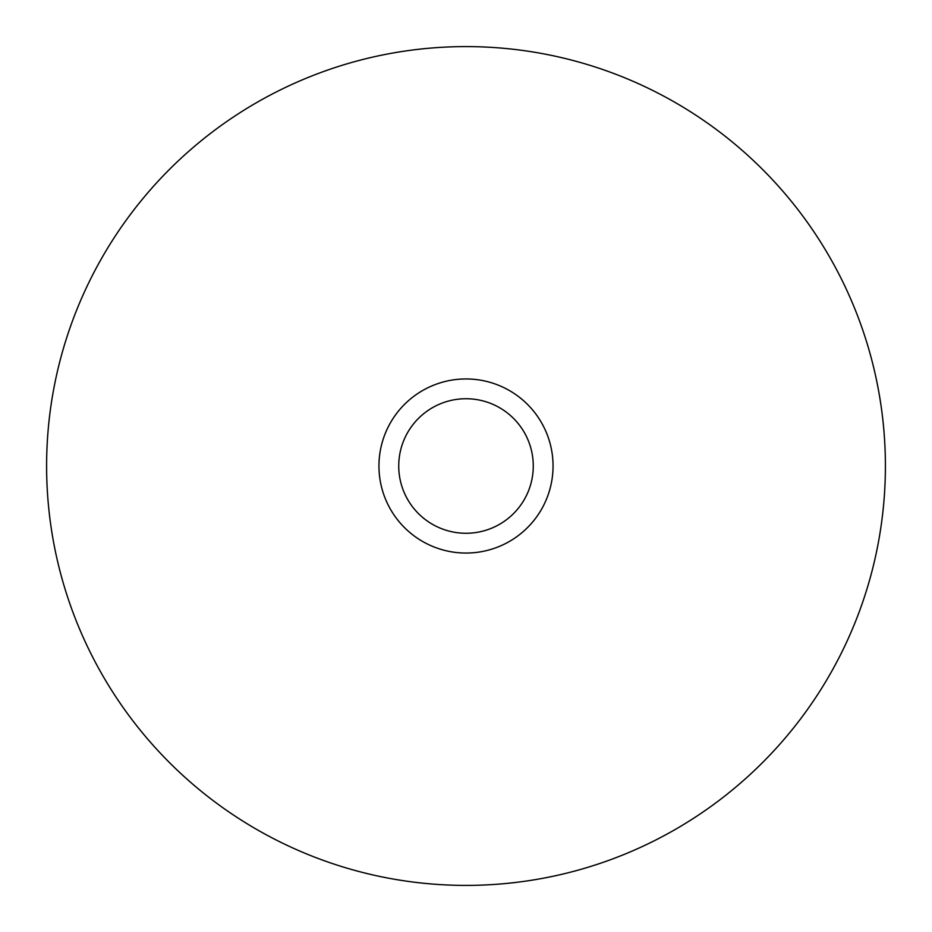 <?xml version="1.0" encoding="UTF-8"?>
<svg xmlns="http://www.w3.org/2000/svg" width="932" height="932" viewBox="0 0 932 932"><rect width="100%" height="100%" fill="white"/><g stroke="black" fill="none" stroke-linecap="round" stroke-linejoin="round"><path stroke-width="1.4" d="M466 553.049A87.049 87.049 0 0 1 378.951 466A87.049 87.049 0 0 1 466 378.951A87.049 87.049 0 0 1 553.049 466A87.049 87.049 0 0 1 466 553.049M466 398.733A67.267 67.267 0 0 0 398.733 466A67.267 67.267 0 0 0 466 533.267A67.267 67.267 0 0 0 533.267 466A67.267 67.267 0 0 0 466 398.733M46.6 466A419.4 419.4 0 0 0 466 885.4A419.4 419.4 0 0 0 885.4 466A419.4 419.4 0 0 0 466 46.6A419.4 419.4 0 0 0 46.6 466"/></g></svg>
